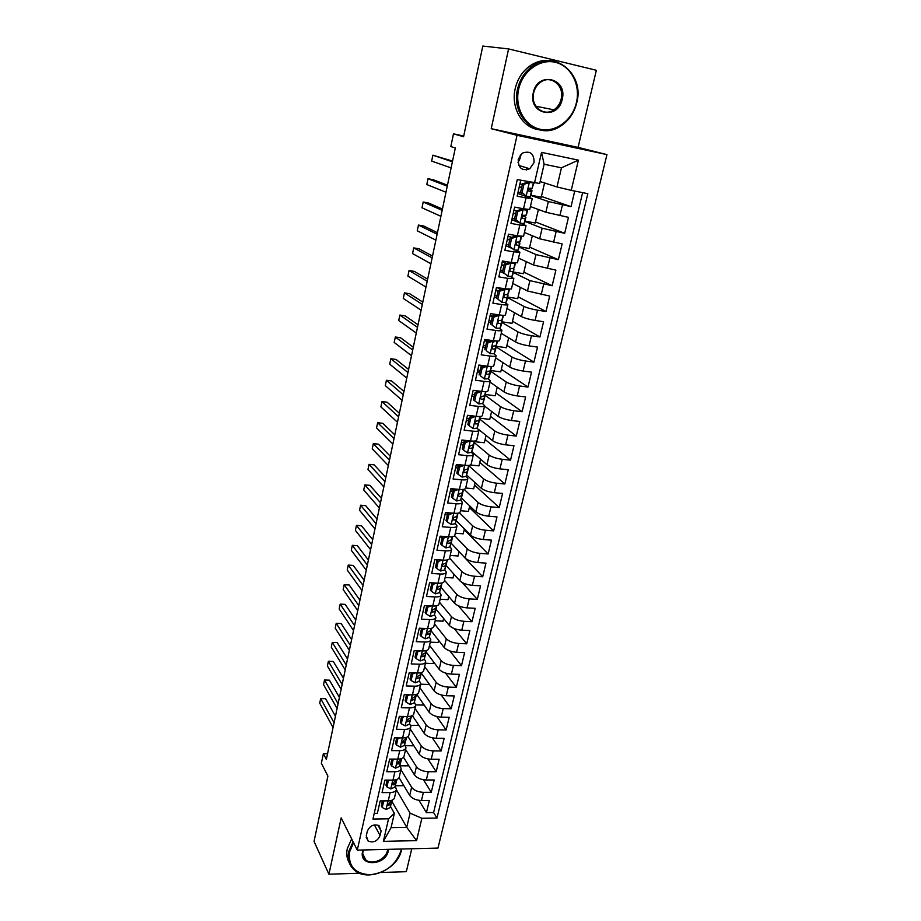 <?xml version="1.0" encoding="UTF-8"?>
<svg xmlns="http://www.w3.org/2000/svg" width="921" height="921" viewBox="0 0 921 921"><rect width="100%" height="100%" fill="white"/><g stroke="black" fill="none" stroke-linecap="round" stroke-linejoin="round"><path stroke-width="1.38" d="M518.224 159.264C518.166 168.117 522.011 171.294 529.748 168.773L534.065 162.545C534.122 153.577 530.22 150.434 522.368 153.116L518.224 159.264M518.039 162.649L520.089 158.447L520.273 155.027M508.599 48.928L491.227 128.687L578.077 147.383L596.359 70.284L508.599 48.928L482.811 46.05L463.574 136.722L453.489 133.856L450.83 146.577L455.319 147.97L326.345 759.411L323.375 753.689L321.36 763.267L327.899 776.115L314.038 841.414L328.912 874.213L359.547 873.212M578.077 147.383L606.962 154.613L437.982 848.091L357.279 850.141L517.061 135.306L606.962 154.613M380.926 872.509L406.322 871.68L411.756 848.759M520.733 180.274L517.13 196.185L526.006 197.9L523.519 208.791L529.713 209.493L532.188 198.717M523.519 208.791L514.655 207.11L510.971 223.4L519.812 225.035L517.349 235.799L523.554 236.294L525.995 225.657M517.349 235.799L508.519 234.199L504.869 250.305L513.688 251.847L511.259 262.485L517.464 262.784L519.881 252.285M511.259 262.485L502.452 260.977L498.848 276.887L507.632 278.349L505.226 288.86L511.443 288.975L513.826 278.603M505.226 288.86L496.465 287.444L492.896 303.17L501.646 304.552L499.274 314.936C503.188 315.512 505.272 315.489 505.491 314.867L507.851 304.621M499.274 314.936L490.536 313.601L487.013 329.154L495.728 330.443L493.38 340.724C497.294 341.242 499.366 341.161 499.608 340.471L501.933 330.34M493.38 340.724L484.676 339.469L481.199 354.838L489.88 356.047L487.554 366.213C491.457 366.696 493.529 366.546 493.794 365.775L496.085 355.771M487.554 366.213L478.885 365.038L475.443 380.235L484.101 381.363L481.798 391.402C485.678 391.851 487.762 391.655 488.038 390.803L490.306 380.926M481.798 391.402L473.164 390.308L469.756 405.344L478.379 406.391L476.111 416.327C479.979 416.729 482.063 416.476 482.351 415.544L484.596 405.793M476.111 416.327L467.5 415.302L464.138 430.165L472.726 431.143L470.481 440.963C474.338 441.332 476.422 441.021 476.733 440.019L478.943 430.383M470.481 440.963L461.905 440.019L458.577 454.721L467.131 455.607L464.909 465.324C468.754 465.658 470.838 465.289 471.161 464.219L473.348 454.698M464.909 465.324L456.367 464.46L453.086 478.989L461.605 479.818L459.406 489.419C463.24 489.719 465.324 489.293 465.658 488.153L467.822 478.747M459.406 489.419L450.899 488.625L447.641 503.004L456.137 503.752L453.961 513.25C457.772 513.515 459.867 513.043 460.224 511.834L462.354 502.532M453.961 513.25L445.488 512.525L442.264 526.743L450.726 527.422L448.573 536.828C452.372 537.047 454.467 536.529 454.836 535.251L456.954 526.064M448.573 536.828L440.134 536.172L436.945 550.228L445.373 550.85L443.254 560.141C447.042 560.336 449.126 559.761 449.517 558.414L451.601 549.342M443.254 560.141L434.839 559.554L431.684 573.461L440.077 574.013L437.982 583.2C441.758 583.361 443.841 582.74 444.244 581.335L446.305 572.367M437.982 583.2L429.6 582.682L426.481 596.44L434.85 596.923L432.766 606.018C436.531 606.145 438.615 605.477 439.029 604.015L441.067 595.15M432.766 606.018L424.42 605.569L421.334 619.177L429.67 619.591L427.609 628.594C431.362 628.686 433.446 627.972 433.872 626.441L435.886 617.68M427.609 628.594L419.285 628.203L416.234 641.672L424.546 642.018L422.509 650.928C426.239 650.986 428.334 650.226 428.772 648.637L430.763 639.98M422.509 650.928L414.22 650.594L411.203 663.926L419.469 664.214L417.455 673.021C421.185 673.055 423.269 672.249 423.729 670.603L425.698 662.038M417.455 673.021L409.2 672.756L406.207 685.938L414.45 686.168L412.458 694.883C416.177 694.883 418.261 694.043 418.733 692.339L420.678 683.877M412.458 694.883L404.227 694.676L401.28 707.719L409.488 707.892L407.519 716.515C411.215 716.492 413.31 715.605 413.782 713.844L415.716 705.474M407.519 716.515L399.323 716.377L396.398 729.282L404.584 729.397L402.627 737.928C406.311 737.871 408.406 736.938 408.889 735.131L410.801 726.865M402.627 737.928L394.453 737.848L391.563 750.615L399.714 750.673L397.791 759.123C401.464 759.031 403.548 758.064 404.054 756.199L405.931 748.025M397.791 759.123L389.641 759.088L386.785 771.729L394.902 771.729L392.991 780.087C396.652 779.983 398.747 778.97 399.265 777.048L401.119 768.966M392.991 780.087L384.886 780.11L382.054 792.624L390.147 792.567C393.797 792.44 395.88 791.404 396.41 789.458L395.155 786.004M399.069 777.646L409.707 795.445C412.101 798.565 416.016 800.257 421.461 800.522L429.336 800.453L426.423 812.644L418.986 800.349M400.957 769.68L411.618 787.271C414.013 790.368 417.95 792.06 423.395 792.336L431.281 792.279L423.43 779.742M431.281 792.279L434.217 779.972L426.319 779.995C420.851 779.696 416.914 778.015 414.485 774.952L403.548 757.281M407.98 736.593L419.32 754.253C421.772 757.258 425.744 758.927 431.235 759.249L439.156 759.284L436.186 771.717L427.874 758.904M412.366 715.594L424.201 733.346C426.688 736.293 430.683 737.94 436.197 738.297L444.141 738.377L441.147 750.949L432.317 737.825M416.718 694.296L429.128 712.232C431.65 715.099 435.668 716.734 441.205 717.125L449.183 717.263L446.155 729.962L436.75 716.503M421.323 673.124L434.113 690.888C436.669 693.697 440.71 695.309 446.271 695.723L454.272 695.931L451.209 708.756L441.182 694.929M426.17 652.022L439.156 669.325C441.735 672.065 445.81 673.654 451.382 674.114L459.418 674.368L456.332 687.331L445.568 673.09M431.063 630.689L444.244 647.532C446.858 650.203 450.956 651.78 456.551 652.264L464.621 652.586L461.49 665.676L449.92 650.963M436.001 609.149L449.379 625.509C452.027 628.11 456.16 629.676 461.778 630.194L469.871 630.563L466.717 643.802L454.18 628.536M440.986 587.368L454.571 603.255C457.253 605.788 461.421 607.33 467.062 607.883L475.178 608.321L471.989 621.698L458.324 605.765M446.006 565.344L459.821 580.771C462.538 583.223 466.728 584.743 472.392 585.33L480.543 585.837L477.32 599.352L462.227 582.533M451.071 543.102L465.128 558.045C467.88 560.417 472.105 561.925 477.792 562.547L485.966 563.111L482.708 576.776L459.107 551.679M456.194 520.618L470.493 535.066C473.279 537.369 477.539 538.854 483.249 539.51L491.457 540.143L488.153 553.958L464.196 529.702M461.352 497.893L475.915 511.846C478.747 514.068 483.018 515.53 488.752 516.221L496.995 516.923L493.656 530.887L469.342 507.494M466.567 474.925L481.395 488.372C484.262 490.513 488.567 491.952 494.324 492.677L502.59 493.449L499.228 507.563L474.545 485.056M471.828 451.716L486.944 464.645C489.834 466.705 494.174 468.121 499.965 468.881L508.254 469.733L504.846 483.997L479.795 462.388M478.517 429.359L492.539 440.652C495.475 442.621 499.85 444.014 505.652 444.82L513.976 445.741L510.533 460.166L485.102 439.478M484.527 406.069L498.203 416.396C501.185 418.284 505.583 419.654 511.408 420.494L519.766 421.484L516.29 436.07L490.467 416.327M490.041 382.077L503.937 391.862C506.953 393.67 511.385 395.017 517.234 395.903L525.626 396.963L522.103 411.71L495.889 392.933M495.625 357.82L509.727 367.065C512.778 368.78 517.245 370.092 523.128 371.025L531.544 372.165L527.975 387.073L501.369 369.286M501.254 333.298L515.576 341.99C518.673 343.602 523.174 344.903 529.08 345.87L537.519 347.09L533.927 362.172L506.907 345.387M506.953 308.512L521.505 316.628C524.636 318.148 529.172 319.414 535.101 320.427L543.574 321.728L539.936 336.982L512.502 321.233M512.721 283.449L527.491 290.978L549.699 296.078L546.015 311.505L518.166 296.815M518.546 258.099L533.547 265.029L555.881 270.141L552.163 285.74L523.888 272.132M524.429 232.472L539.671 238.792L562.144 243.904L558.379 259.676L529.667 247.173M530.392 206.546L545.877 212.244L568.487 217.356L564.677 233.324L535.515 221.949M526.006 197.9L532.2 198.683L517.752 193.445M519.812 225.035L526.006 225.61L520.779 223.331M518.373 222.364L511.8 219.716M513.688 251.847L519.893 252.227L515.921 250.213M511.132 248.048L505.917 245.7M507.632 278.349L513.837 278.533L510.614 276.645M503.476 273.077L500.103 271.384M501.646 304.552C505.571 305.127 507.644 305.127 507.862 304.552L505.111 302.71M496.58 298.013L494.347 296.792M495.728 330.443C499.643 330.984 501.715 330.927 501.957 330.259L499.516 328.429M490.847 323.225L488.66 321.913M489.88 356.047C493.783 356.554 495.855 356.427 496.108 355.69L493.898 353.825M485.194 348.161L483.03 346.757M484.101 381.363C487.98 381.824 490.064 381.639 490.329 380.822L488.28 378.911M479.588 372.821L477.458 371.324M478.379 406.391C482.247 406.817 484.331 406.575 484.619 405.677L482.685 403.709M474.05 397.216L471.955 395.639M472.726 431.143C476.583 431.523 478.667 431.235 478.966 430.257L477.113 428.207M468.582 421.334L466.51 419.677M467.131 455.607C470.976 455.964 473.06 455.607 473.382 454.571L471.598 452.43M463.159 445.2L461.133 443.462M461.605 479.818C465.439 480.129 467.523 479.726 467.856 478.609L466.118 476.376M457.806 468.801L455.803 466.982M456.137 503.752C459.947 504.029 462.043 503.58 462.388 502.394L460.696 500.057M452.499 492.159L450.53 490.26M450.726 527.422C454.525 527.664 456.62 527.169 456.989 525.914L455.331 523.473M447.249 515.265L445.315 513.285M445.373 550.85C449.172 551.046 451.255 550.493 451.635 549.181L450.012 546.648M442.068 538.129L440.25 536.183M440.077 574.013C443.864 574.186 445.948 573.576 446.34 572.206L444.762 569.569M436.934 560.739L435.944 559.634M434.85 596.923C438.615 597.061 440.699 596.417 441.113 594.966L439.57 592.249M436.381 583.108L432.951 584.455L431.581 582.809M429.67 619.591C433.423 619.695 435.506 619.004 435.932 617.496L434.424 614.687M424.546 642.018C428.288 642.098 430.372 641.35 430.809 639.796L429.336 636.895M427.494 634.523L426.734 633.533M419.469 664.214C423.2 664.26 425.295 663.465 425.744 661.842L424.293 658.86M414.45 686.168C418.169 686.18 420.264 685.351 420.724 683.67L419.32 680.607M409.488 707.892C413.195 707.881 415.279 707.006 415.762 705.267L414.381 702.124M404.584 729.397C408.268 729.351 410.363 728.43 410.847 726.646L409.5 723.411M399.714 750.673C403.398 750.603 405.482 749.636 405.988 747.794L404.664 744.49M394.902 771.729C398.574 771.625 400.658 770.635 401.176 768.736L399.887 765.351M380.074 835.554L381.11 831.03L379.061 825.653C373.73 823.835 369.805 825.723 367.295 831.306L366.27 835.831L368.17 841.069C373.512 843.037 377.483 841.195 380.074 835.554L374.387 824.905M540.132 181.529L556.975 186.951L561.465 167.818L544.127 164.237L539.683 183.486L517.28 179.583L372.959 819.045L388.547 818.804L394.372 813.347L390.469 806.439M534.502 183.026L541.548 152.368L578.411 160.139L571.227 190.359L587.828 193.686L436.98 818.055L421.876 818.297L416.568 840.62L383.366 841.38L388.547 818.804M530.91 195.448L548.375 201.538L545.877 212.244M520.964 194.573L521.344 192.903M524.958 221.408L542.147 228.212L539.671 238.792M514.966 220.994L515.253 219.705M519.076 247.07L535.987 254.576L533.547 265.029M509.025 247.104L509.186 246.425M513.25 272.466L529.909 280.629L527.491 290.978M507.483 297.564L523.888 306.405L521.505 316.628M501.795 322.396L517.936 331.882L515.576 341.99M496.154 346.964L512.053 357.072L509.727 367.065M490.582 371.255L506.239 381.985L503.937 391.862M485.747 392.334L484.584 395.846L481.764 396.433C480.278 397.596 480.209 398.563 481.545 399.334L483.905 398.816L485.079 395.259L500.494 406.61L498.203 416.396M479.438 418.928L494.796 430.982L492.539 440.652M474.096 442.483L489.178 455.078L486.944 464.645M468.812 465.796L483.606 478.908L481.395 488.372M464.034 489.293L478.103 502.486L475.915 511.846M459.441 512.732L472.657 525.81L470.493 535.066M454.64 535.723L467.269 548.881L465.128 558.045M449.575 558.161L461.939 571.711L459.821 580.771M444.486 580.299L456.666 594.298L454.571 603.255M439.444 602.207L451.451 616.644L449.379 625.509M434.459 623.897L446.294 638.748L444.244 647.532M429.531 645.356L441.182 660.633L439.156 669.325M424.65 666.608L436.128 682.288L434.113 690.888M419.815 687.63L431.12 703.713L429.128 712.232M415.026 708.456L426.17 724.931L424.201 733.346M410.294 729.064L421.265 745.918L419.32 754.253M405.597 749.475L416.419 766.698L414.485 774.952M426.423 812.644L433.595 812.541L582.636 192.639M548.375 201.538L571.032 206.649L574.75 191.073M564.677 233.324L542.147 228.212M558.379 259.676L535.987 254.576M552.163 285.74L529.909 280.629M546.015 311.505L537.53 310.17C531.59 309.145 527.042 307.879 523.888 306.405M539.936 336.982L531.475 335.728C525.569 334.737 521.056 333.46 517.936 331.882M533.927 362.172L525.5 360.997C519.605 360.053 515.127 358.741 512.053 357.072M527.975 387.073L519.582 385.98C513.722 385.082 509.267 383.746 506.239 381.985M522.103 411.71L513.734 410.697C507.897 409.833 503.476 408.464 500.494 406.61M516.29 436.07L507.955 435.126C502.141 434.298 497.754 432.916 494.796 430.982M510.533 460.166L502.233 459.291C496.442 458.508 492.09 457.104 489.178 455.078M504.846 483.997L496.569 483.191C490.801 482.454 486.484 481.027 483.606 478.908M499.228 507.563L490.974 506.838C485.229 506.124 480.946 504.685 478.103 502.486M493.656 530.887L485.448 530.22C479.726 529.552 475.455 528.078 472.657 525.81M488.153 553.958L479.968 553.36C474.269 552.727 470.032 551.23 467.269 548.881M482.708 576.776L474.545 576.247C468.87 575.648 464.668 574.14 461.939 571.711M477.32 599.352L469.192 598.892C463.539 598.328 459.36 596.796 456.666 594.298M471.989 621.698L463.885 621.295C458.255 620.766 454.111 619.211 451.451 616.644M466.717 643.802L458.635 643.468C453.028 642.962 448.918 641.396 446.294 638.748M461.49 665.676L453.443 665.399C447.859 664.939 443.772 663.35 441.182 660.633M456.332 687.331L448.308 687.112C442.748 686.675 438.684 685.063 436.128 682.288M451.209 708.756L443.22 708.594C437.682 708.191 433.653 706.568 431.12 703.713M446.155 729.962L438.189 729.846C432.674 729.478 428.668 727.843 426.17 724.931M441.147 750.949L433.215 750.891C427.712 750.557 423.729 748.9 421.265 745.918M436.186 771.717L428.277 771.717C422.808 771.407 418.848 769.737 416.419 766.698M374.237 813.347L377.368 813.312L380.166 800.925L388.259 800.844C391.897 800.706 393.992 799.658 394.522 797.69L396.352 789.688L410.075 813.128L421.876 818.297M394.372 813.347L391.08 827.622L406.737 827.334L410.075 813.128M391.862 801.293L406.737 827.334L416.568 840.62M357.279 850.141L341.184 817.883L328.912 874.213M491.227 128.687L517.061 135.306M463.724 136.02L453.489 133.856M327.542 753.712L323.375 753.689M526.559 169.948L527.019 167.944M487.911 341.069L488.165 339.964M493.598 316.03L494.024 314.142M499.493 290.127L499.838 288.572M505.445 263.913L505.641 263.049M433.595 812.541L436.98 818.055M403.882 785.694L395.224 785.74M571.032 206.649L541.421 196.438M408.843 765.835L400.175 765.823M413.886 745.78L405.436 745.711M418.859 725.334L410.708 725.414M423.718 704.404L423.556 705.083L415.785 704.91M428.61 683.244L428.346 684.43L420.598 684.199M433.572 661.877L433.181 663.557L425.41 663.281M438.569 640.291L438.062 642.478L430.268 642.156M443.623 618.475L443.001 621.191L435.173 620.8M448.734 596.428L447.986 599.686L440.134 599.237M453.892 574.151L453.017 577.951L445.142 577.455M459.107 551.644L458.105 555.996L450.196 555.432M464.38 528.896L463.24 533.823L455.308 533.19M469.71 505.894L468.432 511.408L460.477 510.718M475.098 482.662L473.682 488.763L465.692 488.003M480.543 459.165L478.989 465.876L470.424 465.001M486.046 435.414L484.342 442.748L474.373 441.654M491.607 411.411L489.765 419.366L479.691 418.18M497.236 387.142L495.233 395.742L485.045 394.464M502.912 362.609L500.771 371.865L490.709 370.518M508.668 337.8L506.366 347.724L496.304 346.296M514.482 312.714L512.018 323.329L501.922 321.797M520.353 287.34L517.74 298.657L507.609 297.046M512.767 268.529L513.906 269.565L512.778 274.481M526.305 261.691L523.519 273.721L513.354 272.006M518.684 242.66L518.822 242.073M532.315 235.741L529.356 248.509L519.156 246.701M524.682 216.493L524.958 215.318M538.394 209.493L535.262 223.009L525.028 221.098M530.749 190.025L531.152 188.252M544.553 182.957L541.237 197.232L530.968 195.217M571.227 190.359L556.975 186.951M391.08 827.622L383.366 841.38M541.548 152.368L544.127 164.237M578.411 160.139L561.465 167.818M384.713 800.879L383.643 801.339L382.238 807.51L386.175 809.501L390.17 807.521L392.173 800.142M382.411 800.902L381.294 805.794L382.238 807.51M335.44 716.273L325.585 698.694L320.669 698.578L334.07 722.766M320.669 698.578L319.725 703.195L333.068 727.509M391.874 800.257L389.18 802.974L388.616 805.426L391.057 803.642L391.989 800.211M353.583 842.738L349.566 851.925C348.103 866.212 354.965 873.822 370.138 874.766C385.83 872.786 396.122 864.727 401.003 850.601L401.314 849.024M401.66 849.012L401.406 850.187C397.791 869.401 367.824 882.376 354.527 870.218C349.151 865.51 347.217 859.293 348.725 851.545L353.1 841.748M388.558 849.346L388.305 850.923C385.485 865.982 358.614 866.834 362.586 851.591L363.058 849.991M363.358 849.979L363.024 851.177C362.287 854.872 363.242 857.819 365.879 860.018C372.119 865.441 385.83 859.385 387.465 850.543L387.672 849.369M349.324 862.908C346.849 858.729 346.169 853.963 347.298 848.621L351.649 838.858M518.627 89.325C514.505 107.446 524.82 126.085 540.224 129.285C555.582 132.751 572.367 120.34 576.419 102.645C580.702 84.997 571.078 66.013 555.501 62.34C539.982 58.403 522.506 71.147 518.627 89.325M576.765 102.738C574.174 112.972 568.798 120.755 560.636 126.085C538.969 141.166 510.315 117.404 517.567 89.095C519.766 79.805 524.394 72.391 531.475 66.876C553.935 48.456 584.927 73.91 576.765 102.738M533.294 92.699C537.53 70.836 567.935 78.135 562.19 99.364C558.022 120.824 527.837 114.146 533.294 92.699M561.142 99.134C564.803 85.826 550.735 74.233 540.397 82.349C536.978 84.893 534.733 88.381 533.673 92.814C530.197 106.007 543.77 117.232 553.924 109.841C557.585 107.343 559.991 103.774 561.142 99.134M538.025 129.596C521.908 127.017 510.706 107.423 515.196 88.669C517.372 79.413 521.977 72.034 529.022 66.542C535.93 61.488 543.286 59.577 551.08 60.798M389.652 780.099L388.351 780.651L386.935 786.879L390.872 788.929L394.879 787.029L396.928 779.511M387.131 780.11L385.968 785.21L386.935 786.879M339.423 697.37L329.43 680.17L324.503 680.02L338.099 703.702M324.503 680.02L323.547 684.671L337.086 708.479M396.64 779.534L393.9 782.343L393.336 784.83L395.777 783.103L396.755 779.488M394.625 759.111L393.094 759.756L391.667 766.042L395.616 768.149L399.622 766.318L401.706 758.651M391.897 759.1L390.688 764.407L391.667 766.042M343.452 678.293L333.321 661.474L328.371 661.301L342.151 684.441M328.371 661.301L327.404 665.998L341.138 689.276M401.452 758.605L401.107 759.848L398.666 761.506L398.091 764.016L400.531 762.358L401.568 758.559M393.094 759.756L392.703 759.1M399.656 737.894L397.895 738.642L396.456 744.997L400.416 747.15L404.423 745.388L406.46 737.94M396.721 737.871L395.466 743.397L396.456 744.997M347.516 659.033L337.236 642.616L332.274 642.409L346.25 665.02M332.274 642.409L331.295 647.152L345.225 669.889M406.311 737.445L405.919 738.861L403.49 740.461L402.903 742.994L405.344 741.393L406.437 737.41M397.895 738.642L397.423 737.871M404.745 716.469L402.753 717.298L401.291 723.722L405.263 725.932L409.269 724.251L411.261 717.022M401.591 716.411L400.278 722.156L401.291 723.722M351.615 639.611L341.184 623.586L336.211 623.344L350.394 645.402M336.211 623.344L335.221 628.134L349.358 650.318M411.215 716.078L410.778 717.655L408.348 719.186C406.771 719.911 406.449 720.763 407.381 721.73L410.202 720.21L411.353 716.031M402.753 717.298L402.178 716.423M409.88 694.825L407.658 695.735L406.173 702.228L410.167 704.484L414.174 702.884L416.108 695.885M406.506 694.733L405.148 700.708L406.173 702.228M355.748 619.994L345.179 604.372L340.183 604.107L354.562 625.601M340.183 604.107L339.181 608.931L353.514 630.574M416.188 694.48L415.693 696.218L413.276 697.692C411.652 698.452 411.342 699.315 412.332 700.271L415.106 698.797L416.327 694.434M407.658 695.735L406.978 694.745M415.072 672.94L412.608 673.953L411.111 680.515L415.118 682.829L419.113 681.298L421.012 674.529M411.48 672.825L410.075 679.019L411.111 680.515M359.927 600.193L349.197 584.996L344.189 584.697L358.787 605.615M344.189 584.697L343.176 589.567L357.728 610.635M421.208 672.652L420.667 674.563L418.238 675.979C416.591 676.762 416.292 677.637 417.351 678.593L420.068 677.177L421.346 672.606M412.608 673.953L411.825 672.837M420.321 650.836L417.616 651.93L416.108 658.561L420.114 660.933L424.12 659.494L425.963 652.943M416.511 650.687L415.049 657.11L416.108 658.561M364.14 580.207L353.261 565.436L348.23 565.103L363.035 585.434M348.23 565.103L347.217 570.018L361.976 590.499M426.273 650.594L425.686 652.678L423.257 654.025C421.576 654.843 421.3 655.729 422.428 656.673L425.076 655.326L426.435 650.56M417.616 651.93L416.695 650.698M425.617 628.502L422.67 629.676L421.15 636.376L425.168 638.806L429.174 637.447L430.959 631.138M421.588 628.306L420.08 634.972L421.15 636.376M368.4 560.037L357.36 545.692L352.317 545.324L367.341 565.068M352.317 545.324L351.292 550.286L366.259 570.18M431.396 628.306L430.752 630.574L428.334 631.841C426.619 632.692 426.354 633.59 427.551 634.523L430.142 633.234L431.569 628.26M422.67 629.676L421.622 628.318M430.97 605.926L427.781 607.192L426.25 613.962L430.28 616.448L434.286 615.17L436.013 609.115M427.781 607.192L426.688 605.834L425.157 612.592L426.25 613.962M372.694 539.671L361.504 525.764L356.439 525.373L371.681 544.495M356.439 525.373L355.402 530.381L370.587 549.653M436.589 605.776L435.875 608.217L433.469 609.426C431.707 610.312 431.465 611.222 432.732 612.131L435.265 610.911L436.761 605.73L435.955 609.38M432.951 584.455L431.396 591.305L435.437 593.849L439.444 592.663L441.124 586.85M432.548 582.866L431.845 583.143L430.291 589.981L431.396 591.305M377.034 519.11L365.672 505.652L360.595 505.226L376.056 523.727M360.595 505.226L359.547 510.28L374.962 528.942M441.827 583.005L441.055 585.629L438.649 586.769C436.865 587.69 436.635 588.611 437.97 589.498L440.434 588.358L442.011 582.958L441.067 587.114M441.861 560.049L438.177 561.476L436.612 568.395L440.664 570.997L444.67 569.903L446.282 564.343M438.177 561.476L437.049 560.21L435.483 567.117L436.612 568.395M437.049 560.21L438.131 559.784M381.409 498.342L369.885 485.355L364.797 484.883L380.477 502.762M364.797 484.883L363.737 489.995L379.371 508.024M447.122 559.991L446.294 562.8L443.876 563.871C442.068 564.838 441.861 565.759 443.266 566.622L445.66 565.552L447.284 559.956M447.387 536.736L443.462 538.244L441.873 545.244L445.937 547.903L449.943 546.901L451.497 541.606M443.462 538.244L442.31 537.024L440.733 544L441.873 545.244M442.31 537.024L443.784 536.459M385.83 477.377L374.145 464.863L369.033 464.357L384.943 481.579M369.033 464.357L367.974 469.514L383.827 486.898M452.441 537.496L451.589 539.729L449.114 540.719C447.341 541.721 447.157 542.653 448.55 543.505L450.945 542.504L452.441 537.496L451.451 541.847M452.982 513.17L448.803 514.77L447.192 521.839L451.267 524.567L455.273 523.658L456.77 518.627M448.78 513.147L447.928 512.744M448.803 514.77L447.641 513.584L446.029 520.641L447.192 521.839M447.641 513.584L449.506 512.87M390.297 456.217L378.439 444.187L373.316 443.646L389.456 460.201M373.316 443.646L372.234 448.838L388.328 465.566M457.91 513.193L456.931 516.393L454.398 517.326C452.683 518.362 452.51 519.294 453.903 520.135L456.286 519.214L457.772 513.63M458.635 489.35L454.203 491.02L452.568 498.169L456.655 500.966L460.661 500.149L462.1 495.394M453.328 489.776L450.864 488.775M454.203 491.02L453.017 489.891L451.394 497.029L452.568 498.169M453.017 489.891L455.273 489.039M394.81 434.85L382.779 423.303L377.633 422.716L394.015 438.603M377.633 422.716L376.551 427.966L392.876 444.026M463.39 489.408L462.342 492.816L459.752 493.668C458.071 494.738 457.933 495.682 459.303 496.5L461.697 495.659L463.102 490.352M464.345 465.266L459.66 467.016L458.013 474.246L462.112 477.101L466.107 476.387L467.488 471.909M458.359 466.371L456.137 465.496M459.66 467.016L458.451 465.934L456.816 473.152L458.013 474.246M458.451 465.934L461.11 464.944M399.357 413.264L387.154 402.224L381.996 401.602L398.62 416.799M381.996 401.602L380.903 406.898L397.458 422.267M468.939 465.37L467.81 468.973L465.163 469.768C463.528 470.861 463.401 471.805 464.771 472.611L467.154 471.851L468.49 466.832M470.124 440.917L465.174 442.748L463.516 450.058L467.615 452.982L471.621 452.361L472.934 448.17M463.7 442.828L461.467 441.976M465.174 442.748L463.954 441.712L462.296 449.011L463.516 450.058M463.954 441.712L467.016 440.583M403.962 391.471L391.575 380.937L386.394 380.281L403.26 394.775M386.394 380.281L385.289 385.623L402.097 400.301M474.557 441.055L473.336 444.866L470.631 445.591C469.054 446.708 468.939 447.664 470.297 448.458L472.669 447.767L473.924 443.047M469.687 446.236L469.319 447.157M475.961 416.304L470.758 418.203L469.077 425.594L473.187 428.587L477.193 428.081L478.436 424.178M469.1 419.032L466.843 418.203M470.758 418.203L469.514 417.213L467.833 424.593L469.077 425.594M469.514 417.213L472.98 415.958M408.602 369.459L396.042 359.443L390.838 358.753L407.957 372.521M390.838 358.753L389.721 364.152L406.771 378.105M480.163 416.683L478.932 420.494L476.169 421.139C474.626 422.29 474.545 423.257 475.892 424.028L478.252 423.43L479.415 418.997M475.317 421.726L474.902 422.785M481.51 391.367L476.399 393.382L474.695 400.865L478.828 403.928L482.823 403.513L484.009 399.91M474.557 394.982L472.289 394.176M481.671 391.483L484.158 391.621M476.399 393.382L475.132 392.45L473.44 399.91L474.695 400.865M475.132 392.45L479.012 391.057M413.287 347.229L400.543 337.742L395.328 337.005L412.7 350.049M395.328 337.005L394.2 342.462L411.503 355.69M476.514 390.734L478.045 391.402M481.004 396.951L480.555 398.148M487.002 366.132L482.097 368.285L480.382 375.849L484.527 378.98L488.521 378.681L489.638 375.377M484.527 378.98L480.382 375.849M480.083 370.656L477.792 369.874M487.393 366.397L490.789 366.489M482.097 368.285L480.82 367.41L479.104 374.951M480.82 367.41L485.114 365.879M418.03 324.779L405.09 315.834L399.864 315.063L417.478 327.346M399.864 315.063L398.724 320.566L416.28 333.045M491.388 367.721L490.294 370.921L487.428 371.428C485.989 372.625 485.931 373.604 487.255 374.352L489.604 373.926L490.582 370.115M484.009 366.27L481.568 365.395M478.839 365.234L482.857 366.685M486.772 371.877L486.265 373.224M492.493 340.597L493.196 341.035L487.877 342.9L486.138 350.544L490.283 353.756L494.278 353.56L495.325 350.579M490.283 353.756L486.138 350.544M485.666 346.077L483.352 345.306M493.196 341.035L497.018 341.058M487.877 342.9L486.576 342.071L484.837 349.704M486.576 342.071L491.284 340.413M422.808 302.1L409.684 293.707L404.434 292.89L422.325 304.425M404.434 292.89L403.283 298.45L421.104 310.181M497.098 342.831L496.074 345.72L493.149 346.158C491.756 347.367 491.722 348.345 493.034 349.094L495.383 348.76L496.246 345.271M488.671 341.334L484.55 340.022M484.423 340.609L487.635 341.703M493.817 342.082L492.413 340.574M492.62 346.515L492.056 348.011M497.962 314.74L499.055 315.373L493.714 317.227L491.952 324.963L496.12 328.244L500.103 328.164L501.082 325.493M496.12 328.244L491.952 324.963M491.307 321.21L488.982 320.473M499.055 315.373L503.05 315.339L501.922 320.22L498.952 320.589C497.605 321.82 497.582 322.81 498.883 323.547L501.22 323.294L501.957 320.14M490.053 315.73L492.39 316.467L490.64 324.169M493.714 317.227L492.39 316.456L497.524 314.671M427.643 279.19L414.323 271.373L409.062 270.509L427.206 281.262M409.062 270.509L407.899 276.127L425.986 287.064M493.299 316.133L490.179 315.201M502.878 317.664L501.922 320.22M496.856 314.901L495.636 314.383M498.549 320.853L497.904 322.477M499.619 291.255L498.273 290.541L503.626 288.699L504.984 289.413L499.619 291.255L497.835 299.083L502.014 302.433L505.997 302.468L506.895 300.131M502.014 302.433L497.835 299.083M497.018 296.078L494.669 295.365M503.626 288.699L505.145 288.849M504.984 289.413L509.048 289.321M498.273 290.541L496.5 298.346M432.525 256.05L419.009 248.808L413.725 247.899L432.145 257.857M413.725 247.899L412.55 253.574L430.901 263.728M508.714 292.21L507.839 294.444L504.823 294.732C503.511 295.986 503.511 296.976 504.8 297.713L507.126 297.552L507.586 294.593M498.215 290.771L495.855 290.103M495.751 290.564L498.111 291.278M501.876 289.309L496.442 287.525M504.558 294.893L503.822 296.654M505.594 264.983L504.224 264.327L509.601 262.508L510.982 263.164L505.594 264.983L503.787 272.904L507.978 276.335L511.961 276.484L512.767 274.573M507.978 276.335L503.787 272.904M502.785 270.659L500.414 269.968M509.601 262.508L511.604 262.543M510.982 263.164L515.127 263.003M504.224 264.327L502.429 272.225M437.452 232.679L423.752 226.013L418.445 225.069L437.13 234.21M418.445 225.069L417.259 230.803L435.875 240.139M503.983 265.375L501.611 264.718M514.62 266.468L513.814 268.368L510.752 268.575C509.497 269.841 509.497 270.843 510.775 271.568L513.101 271.511L513.883 269.669M501.519 265.11L503.891 265.801M510.556 268.909L509.808 270.532M506.826 263.441L502.21 262.036M511.627 238.412L510.246 237.814L515.518 236.052L517.049 236.605L511.627 238.412L509.808 246.414L514.01 249.925L517.982 250.19L518.73 248.543M514.01 249.925L509.808 246.414M508.622 244.963L506.239 244.284M515.656 236.006L517.775 235.868M517.049 236.605L521.298 236.386M510.246 237.814L508.427 245.792M442.437 209.055L428.53 203L423.2 202.01L442.172 210.322M423.2 202.01L422.002 207.801L440.906 216.308M520.595 240.439L519.87 241.981L516.762 242.119C515.541 243.397 515.564 244.399 516.831 245.136L519.133 245.17L519.87 243.57L517.084 241.981M509.82 239.69L507.425 239.046M507.344 239.379L509.739 240.047M516.497 242.891L515.875 244.134M511.731 237.319L508.047 236.271M517.74 211.519L516.336 210.978L521.77 209.194L523.186 209.735L517.74 211.519L515.898 219.624L520.112 223.204L524.084 223.607L524.751 222.295M520.112 223.204L515.898 219.624M514.528 218.968L512.122 218.312M521.77 209.194L524.061 208.894M523.186 209.735L527.157 210.195L527.572 209.47M516.336 210.978L514.505 219.06M447.468 185.202L433.354 179.756L428.012 178.72L447.261 186.18M428.012 178.72L426.803 184.557L445.983 192.236M526.639 214.098L525.983 215.295L522.852 215.341C521.666 216.642 521.7 217.655 522.944 218.381L525.246 218.519L525.903 217.275L522.46 215.675M515.714 213.707L513.296 213.096M513.239 213.35L515.656 213.994M522.126 216.17L522.011 217.437M516.577 210.897L513.953 210.207M523.934 184.315L522.495 183.843L527.952 182.07L529.402 182.542L523.934 184.315L522.069 192.512L526.282 196.185L530.254 196.703L530.841 195.759M526.282 196.185L522.069 192.512M521.804 193.019L518.062 192.052M527.952 182.07L530.093 182.139M529.402 182.542L533.581 182.842M522.495 183.843L520.641 192.017M452.556 161.083L432.87 155.189L452.407 161.785M432.87 155.189L431.65 161.094L451.117 167.91M533.8 182.876L532.177 188.298L528.999 188.264C527.86 189.565 527.906 190.589 529.138 191.315L531.429 191.556L532.004 190.67L528.263 189.219M521.677 187.435L519.248 186.836M519.202 187.021L521.631 187.642M528.159 189.622L528.24 190.451M522.357 184.465L519.928 183.843M411.618 787.271L409.707 795.445M423.395 792.336L421.461 800.522M562.42 204.98L559.887 215.721M556.088 231.735L553.579 242.35M549.837 258.179L547.35 268.679M543.643 284.324L541.191 294.697M537.53 310.17L535.101 320.427M531.475 335.728L529.08 345.87M525.5 360.997L523.128 371.025M519.582 385.98L517.234 395.903M513.734 410.697L511.408 420.494M507.955 435.126L505.652 444.82M502.233 459.291L499.965 468.881M496.569 483.191L494.324 492.677M490.974 506.838L488.752 516.221M485.448 530.22L483.249 539.51M479.968 553.36L477.792 562.547M474.545 576.247L472.392 585.33M469.192 598.892L467.062 607.883M463.885 621.295L461.778 630.194M458.635 643.468L456.551 652.264M453.443 665.399L451.382 674.114M448.308 687.112L446.271 695.723M443.22 708.594L441.205 717.125M438.189 729.846L436.197 738.297M433.215 750.891L431.235 759.249M428.277 771.717L426.319 779.995M390.147 792.567L388.259 800.844M377.921 825.112L381.11 831.03M388.04 800.844L386.072 809.455M391.057 803.642L390.17 807.521M391.839 800.268L391.621 801.189M387.81 803.998L388.616 805.426M392.783 780.087L390.769 788.883M395.777 783.103L394.879 787.029M396.583 779.557L396.341 780.628M392.496 783.414L393.336 784.83M397.573 759.123L395.523 768.091M400.531 762.358L399.622 766.318M401.383 758.616L401.107 759.848M397.239 762.623L398.091 764.016M402.408 737.928L400.324 747.092M406.598 737.353L406.38 738.274M405.344 741.393L404.423 745.388M406.242 737.468L405.919 738.861M402.028 741.612L402.903 742.994M407.301 716.515L405.171 725.875M411.503 715.985L411.18 717.344M410.202 720.21L409.269 724.251M411.134 716.101L410.778 717.655M406.875 720.383L407.761 721.753M412.251 694.883L410.064 704.427M416.453 694.399L416.039 696.195M415.106 698.797L414.174 702.884M416.085 694.503L415.693 696.218M411.768 698.947L412.677 700.282M417.236 673.009L415.014 682.772M421.45 672.583L420.943 674.828M420.068 677.177L419.113 681.298M421.093 672.687L420.667 674.563M416.718 677.28L417.639 678.593M422.29 650.917L420.011 660.875M426.515 650.525L425.893 653.242M425.076 655.326L424.12 659.494M426.158 650.629L425.686 652.678M421.714 655.395L422.658 656.673M427.39 628.583L425.065 638.748M431.627 628.249L430.89 631.426M430.142 633.234L429.174 637.447M431.27 628.341L430.752 630.574M426.768 633.28L427.724 634.523M432.548 606.006L430.176 616.379M435.265 610.911L434.286 615.17M436.427 605.811L435.875 608.217M431.88 610.922L432.847 612.131M437.763 583.189L435.334 593.78M440.434 588.358L439.444 592.663M441.654 583.039L441.055 585.629M437.049 588.335L438.028 589.498M443.024 560.129L440.56 570.939M447.215 560.29L446.225 564.596M445.66 565.552L444.67 569.903M446.927 560.026L446.294 562.8M442.276 565.517L443.266 566.622M448.354 536.805L445.833 547.845M450.945 542.504L449.943 546.901M452.269 536.747L451.589 539.729M447.56 542.446L448.55 543.505M453.742 513.239L451.163 524.498M457.725 514.459L456.724 518.857M456.286 519.214L455.273 523.658M457.668 513.227L456.931 516.393M452.913 519.133L453.903 520.135M459.188 489.396L456.551 500.897M463.079 491.169L462.054 495.613M461.697 495.659L460.661 500.149M463.113 489.442L462.342 492.816M458.324 495.556L459.303 496.5M464.691 465.301L462.008 477.032M468.478 467.626L467.442 472.116M467.154 471.851L466.107 476.387M468.628 465.404L467.81 468.973M463.804 471.736L464.771 472.611M470.251 440.94L467.523 452.913M473.935 443.818L472.887 448.366M472.669 447.767L471.621 452.361M474.211 441.09L473.336 444.866M469.353 447.652L470.297 448.458M475.869 416.338L473.095 428.518M479.45 419.757L478.402 424.351M478.252 423.43L477.193 428.081M479.841 416.499L478.932 420.494M474.971 423.292L475.892 424.028M481.533 391.529L478.724 403.847M485.033 395.431L483.974 400.082M485.908 391.621L485.712 392.496M483.905 398.816L482.823 403.513M485.551 391.644L484.584 395.846M480.658 398.666L481.545 399.334M487.267 366.454L484.423 378.899M490.674 370.841L489.604 375.538M491.676 366.489L491.365 367.87M489.604 373.926L488.521 378.681M491.319 366.489L490.294 370.921M486.415 373.776L487.255 374.352M493.057 341.081L490.191 353.676M496.384 345.962L495.291 350.717M497.513 341.069L497.075 342.969M495.383 348.76L494.278 353.56M497.144 341.058L496.074 345.72M492.24 348.587L493.034 349.094M498.929 315.419L496.016 328.152M502.152 320.819L501.047 325.62M503.407 315.35L502.854 317.78M498.157 323.121L498.883 323.547M501.22 323.294L500.103 328.164M504.858 289.47L501.91 302.353M507.989 295.388L506.872 300.234M509.371 289.344L508.691 292.314M507.126 297.552L505.997 302.468M508.968 289.505L507.839 294.444M504.132 297.356L504.8 297.713M510.844 263.21L507.874 276.242M515.415 263.026L514.597 266.56M513.101 271.511L511.961 276.484M514.966 263.371L513.814 268.368M510.199 271.292L510.775 271.568M516.911 236.651L513.906 249.833M519.858 243.651L518.719 248.612M521.516 236.409L520.572 240.508M519.133 245.17L517.982 250.19M521.021 236.939L519.87 241.981M523.059 209.781L520.008 223.124M525.891 217.333L524.74 222.364M527.698 209.481L526.616 214.156M525.246 218.519L524.084 223.607M527.157 210.195L525.983 215.295M529.264 182.588L526.179 196.092M532.004 190.716L530.83 195.805M531.429 191.556L530.254 196.703M533.363 183.129L532.177 188.298M518.776 165.423L529.748 168.773M366.132 837.12L368.17 841.069M387.637 804.62L388.063 805.38M365.879 860.018L362.77 853.836M529.022 66.542L531.475 66.876M553.924 109.841L535.918 106.237M392.346 784.001L392.807 784.784M397.112 763.152L397.619 763.981M401.924 742.096L402.465 742.971M406.783 720.821L407.381 721.73M411.699 699.327L412.332 700.271M416.66 677.603L417.351 678.593M421.668 655.66L422.428 656.673M426.745 633.475L427.551 634.523M431.868 611.06L432.732 612.131M437.038 588.404L437.97 589.498"/></g></svg>
